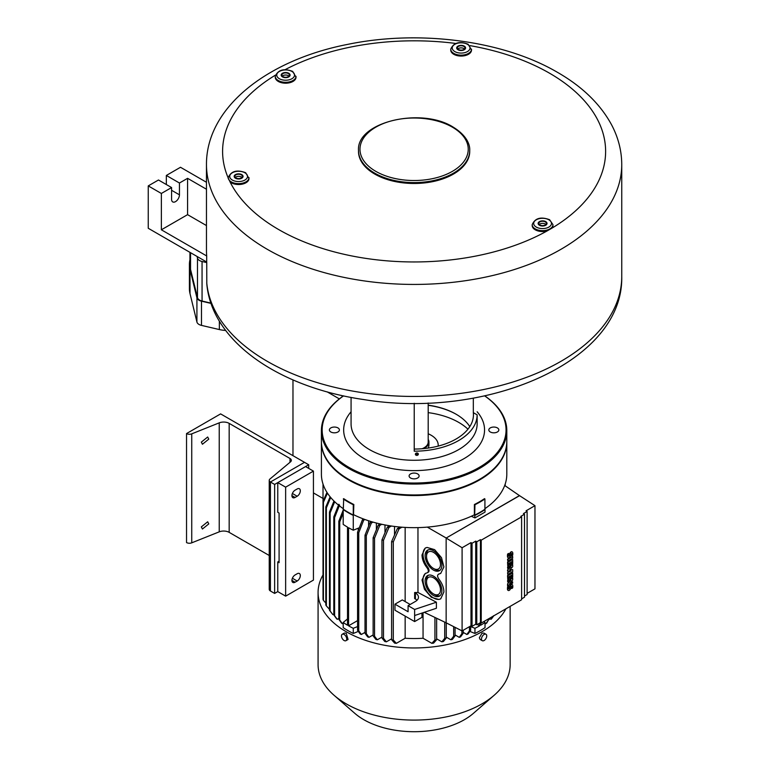 <?xml version="1.0" encoding="UTF-8"?>
<svg xmlns="http://www.w3.org/2000/svg" width="770" height="770" viewBox="0 0 770 770"><rect width="100%" height="100%" fill="white"/><g stroke="black" fill="none" stroke-linecap="round" stroke-linejoin="round"><path stroke-width="1.16" d="M206.793 283.735L206.745 262.589A207.64 119.879 180 0 1 206.697 262.021L148.254 228.276L148.254 185.897L161.363 193.463L171.585 187.562L171.585 199.372A5.563 3.215 120 0 0 172.74 201.913A5.563 3.215 120 0 0 177.023 200.421A5.563 3.215 120 0 0 179.448 194.829L179.448 183.019L187.582 178.332L187.582 214.657L206.466 225.562M161.363 193.463L161.363 229.797L206.697 255.967A207.64 119.879 180 0 1 206.466 250.385L206.466 164.549A207.64 119.879 180 0 0 267.286 249.316A207.64 119.879 0 0 0 560.935 249.316A207.64 119.879 0 0 0 621.746 164.549L621.746 276.565A207.64 119.879 180 0 1 560.935 361.332A207.64 119.879 180 0 1 339.599 388.465A207.64 119.879 180 0 1 206.745 282.715M206.697 255.967L206.697 262.021M206.745 262.589L202.058 261.492A7.411 4.283 180 0 1 197.486 258.123L197.072 256.468M552.956 224.648L552.956 225.552A10.385 5.996 0 0 1 551.936 228.151L547.075 230.962A10.385 5.996 0 0 1 535.237 229.797A10.385 5.996 0 0 1 532.195 225.552L532.195 224.648A10.385 5.996 0 0 0 535.237 228.883A10.385 5.996 0 0 0 546.556 230.182A10.385 5.996 0 0 0 552.956 224.648L549.616 219.729C540.848 216.476 535.044 218.112 532.195 224.648M228.267 178.072L230.047 181.912A10.385 5.996 0 0 0 231.269 182.769A10.385 5.996 0 0 0 242.589 184.069A10.385 5.996 0 0 0 248.999 178.534L245.649 172.701C236.891 169.458 231.087 171.094 228.228 177.62A10.385 5.996 0 0 0 231.269 181.864A10.385 5.996 0 0 0 242.589 183.164A10.385 5.996 0 0 0 248.999 177.62M545.882 224.494A3.783 2.185 0 0 0 539.905 224.012A3.783 2.185 0 0 0 539.269 224.494M282.33 76.153A3.783 2.185 180 0 1 282.965 75.672A3.783 2.185 180 0 1 288.942 76.153M241.924 177.475A3.783 2.185 0 0 0 238.613 176.349A3.783 2.185 0 0 0 235.302 177.475M464.435 49.001A3.783 2.185 0 0 0 462.106 47.952A3.783 2.185 0 0 0 457.823 49.001M450.748 49.155L450.748 50.06A10.385 5.996 0 0 0 453.79 54.304A10.385 5.996 0 0 0 465.109 55.604A10.385 5.996 0 0 0 471.51 50.06L468.17 44.236C459.401 40.983 453.597 42.62 450.748 49.155A10.385 5.996 0 0 0 453.79 53.39A10.385 5.996 0 0 0 465.109 54.689A10.385 5.996 0 0 0 471.51 49.155M275.256 76.307L275.256 77.212A10.385 5.996 0 0 0 278.297 81.447A10.385 5.996 0 0 0 289.607 82.746A10.385 5.996 0 0 0 296.017 77.212L292.667 71.389C283.909 68.135 278.105 69.772 275.256 76.307A10.385 5.996 0 0 0 278.297 80.542A10.385 5.996 0 0 0 289.607 81.841A10.385 5.996 0 0 0 296.017 76.307M358.493 150.477L358.493 151.382A55.613 32.109 0 0 0 374.778 174.087A55.613 32.109 0 0 0 435.397 181.046A55.613 32.109 0 0 0 469.729 151.382L469.729 150.477C470.056 145.578 467.65 135.992 453.126 127.088C421.334 106.847 356.375 121.91 358.493 150.477A55.613 32.109 0 0 0 374.778 173.183A55.613 32.109 0 0 0 435.397 180.142A55.613 32.109 0 0 0 469.729 150.477M545.256 224.975A3.783 2.185 0 0 0 546.363 223.435A3.783 2.185 0 0 0 544.024 221.413A3.783 2.185 0 0 0 539.905 221.895A3.783 2.185 0 0 0 538.798 223.435A3.783 2.185 0 0 0 541.127 225.456A3.783 2.185 0 0 0 545.256 224.975M234.966 176.975A3.783 2.185 0 0 0 239.104 178.573A3.783 2.185 0 0 0 242.396 176.417A3.783 2.185 0 0 0 242.271 175.849A3.783 2.185 0 0 0 238.123 174.251A3.783 2.185 0 0 0 234.831 176.417A3.783 2.185 0 0 0 234.966 176.975M282.965 73.545A3.783 2.185 180 0 1 287.085 73.073A3.783 2.185 180 0 1 289.424 75.094A3.783 2.185 180 0 1 288.307 76.634A3.783 2.185 180 0 1 284.188 77.106A3.783 2.185 180 0 1 281.858 75.094A3.783 2.185 180 0 1 282.965 73.545M462.106 45.834A3.783 2.185 0 0 0 457.351 47.942A3.783 2.185 0 0 0 460.152 50.05A3.783 2.185 0 0 0 464.916 47.942A3.783 2.185 0 0 0 462.106 45.834M161.363 229.797L187.582 214.657M187.582 178.332L206.466 189.237M166.339 184.53L166.339 175.454L180.498 167.273L206.466 182.269M166.339 175.454L179.448 183.019M148.254 185.897L158.476 179.997L171.585 187.562M210.922 303.101L202.058 301.031A7.411 4.283 180 0 1 197.486 297.663L190.537 269.394A61.023 35.227 180 0 1 189.94 264.447L189.94 252.348M539.433 221.616A4.447 2.57 180 0 1 544.284 221.057A4.447 2.57 180 0 1 547.027 223.435A4.447 2.57 180 0 1 545.728 225.254A4.447 2.57 180 0 1 540.877 225.812A4.447 2.57 180 0 1 538.124 223.435A4.447 2.57 180 0 1 539.433 221.616M282.494 73.275A4.447 2.57 180 0 1 287.345 72.717A4.447 2.57 180 0 1 290.088 75.094A4.447 2.57 180 0 1 288.779 76.904A4.447 2.57 180 0 1 283.938 77.462A4.447 2.57 180 0 1 281.185 75.094A4.447 2.57 180 0 1 282.494 73.275M242.916 175.743A4.447 2.57 180 0 1 243.06 176.417A4.447 2.57 180 0 1 239.191 178.958A4.447 2.57 180 0 1 234.321 177.081A4.447 2.57 180 0 1 234.167 176.417A4.447 2.57 180 0 1 238.036 173.866A4.447 2.57 180 0 1 242.916 175.743M459.979 50.425A4.447 2.57 180 0 1 456.677 47.942A4.447 2.57 180 0 1 462.279 45.459A4.447 2.57 180 0 1 465.581 47.942A4.447 2.57 180 0 1 459.979 50.425M428.197 405.309A60.07 34.679 180 0 1 456.321 414.347M428.197 405.145A59.329 34.255 180 0 1 456.061 414.193L456.061 414.202A59.329 34.255 180 0 1 456.061 414.202A59.329 34.255 180 0 1 469.796 426.609M473.319 398.119L473.319 412.653A59.329 34.255 180 0 1 473.435 414.799A59.329 34.255 180 0 1 414.222 449.054M473.319 412.653L477.14 414.866A63.034 36.392 180 0 1 414.222 451.191L414.222 403.268M477.14 418.168L477.14 414.866M415.636 454.213L418.081 454.088L415.636 454.213M477.015 420.122L477.121 418.707L477.015 420.122M477.111 418.197L477.121 418.707M484.648 395.886A91.957 53.091 180 0 1 476.168 469.113A91.957 53.091 180 0 1 349.089 467.477A91.957 53.091 180 0 1 343.564 395.886M330.85 431.98A5.005 2.888 0 0 0 336.307 432.605A5.005 2.888 0 0 0 339.397 429.939A5.005 2.888 0 0 0 337.924 427.899A5.005 2.888 0 0 0 332.476 427.273A5.005 2.888 0 0 0 329.387 429.939A5.005 2.888 0 0 0 330.85 431.98M497.362 427.899A5.005 2.888 0 0 0 491.914 427.273A5.005 2.888 0 0 0 488.825 429.939A5.005 2.888 0 0 0 490.288 431.98A5.005 2.888 0 0 0 495.745 432.605A5.005 2.888 0 0 0 498.835 429.939A5.005 2.888 0 0 0 497.362 427.899M417.648 478.006A5.005 2.888 0 0 0 419.111 475.966A5.005 2.888 0 0 0 416.021 473.29A5.005 2.888 0 0 0 410.564 473.925A5.005 2.888 0 0 0 409.101 475.966A5.005 2.888 0 0 0 412.191 478.632A5.005 2.888 0 0 0 417.648 478.006M479.383 479.441A91.957 53.091 180 0 1 479.133 479.585A91.957 53.091 180 0 1 349.089 479.585L348.56 479.286A92.698 53.515 180 0 1 321.408 441.441L321.408 430.546A92.698 53.515 180 0 1 343.497 395.867M484.715 395.867A92.698 53.515 180 0 1 506.804 430.546L506.804 441.441A92.698 53.515 180 0 1 479.652 479.286A92.698 53.515 180 0 1 348.56 479.286L348.56 479.286M506.804 430.546A92.698 53.515 180 0 1 449.584 479.989A92.698 53.515 180 0 1 348.56 468.391A92.698 53.515 180 0 1 321.408 430.546M418.341 454.146A1.482 1.213 -4.3 0 1 415.377 454.223A1.482 1.213 -4.3 0 1 418.341 454.146M477.15 418.562L477.044 420.901L477.15 418.562M297.172 488.979L295.074 490.182A4.447 2.57 -60 0 0 292.167 494.109A4.447 2.57 -60 0 0 292.85 497.67A4.447 2.57 -60 0 0 295.074 497.449L297.172 496.246A4.447 2.57 -60 0 0 300.079 492.319A4.447 2.57 -60 0 0 299.395 488.758A4.447 2.57 -60 0 0 297.172 488.979M313.428 471.115L285.641 487.16L285.641 596.144L313.428 580.099L313.428 471.115L305.565 466.572L277.768 482.617L285.641 487.16M297.172 573.746A4.447 2.57 -60 0 1 299.395 573.525A4.447 2.57 -60 0 1 300.079 577.086A4.447 2.57 -60 0 1 297.172 581.013L295.074 582.216A4.447 2.57 -60 0 1 292.85 582.438A4.447 2.57 -60 0 1 292.167 578.876A4.447 2.57 -60 0 1 295.074 574.959L297.172 573.746M285.641 596.144L277.768 591.61L277.768 561.936L279.087 562.697L279.087 513.041L277.768 512.291L277.768 482.617M279.087 561.176L277.768 561.936M321.417 441.749A92.698 53.515 0 0 0 321.408 442.047A92.698 53.515 0 0 0 378.638 491.491A92.698 53.515 0 0 0 479.652 479.893A92.698 53.515 0 0 0 506.804 442.047A92.698 53.515 0 0 0 506.804 441.749M343.305 508.681A92.698 53.515 180 0 1 321.408 474.137L321.408 442.047M353.825 504.504A92.698 53.515 180 0 1 343.69 498.652L343.305 509.268A93.439 53.948 180 0 0 353.266 515.024L353.266 504.725L353.825 504.504L353.507 514.918A93.064 53.736 0 0 0 353.574 514.957L353.892 514.832A92.698 53.515 180 0 1 353.825 514.793M474.33 514.832L474.638 514.957A93.064 53.736 0 0 0 474.705 514.918L474.397 514.793A92.698 53.515 180 0 1 474.33 514.832A92.698 53.515 180 0 1 353.892 514.832M474.397 514.793L474.397 504.504L474.946 504.725L474.705 514.918M474.946 504.725A93.439 53.948 0 0 0 484.917 498.97L484.522 498.652A92.698 53.515 180 0 1 479.652 501.694A92.698 53.515 180 0 1 474.397 504.504M506.804 442.047L506.804 474.137A92.698 53.515 180 0 1 484.917 508.681M323.015 574.949A96.029 55.44 0 0 0 318.077 592.515A96.029 55.44 0 0 0 377.358 643.739A96.029 55.44 0 0 0 482.01 631.718A96.029 55.44 0 0 0 505.9 608.82M330.128 496.794L325.825 506.949A93.439 53.948 0 0 0 326.374 507.844L326.374 605.932L329.454 609.301M333.814 614.046L332.861 614.595A89.792 51.84 180 0 1 332.207 613.767L329.454 610.206A93.439 53.948 180 0 0 330.137 611.024L330.137 512.935L334.69 501.742M338.829 618.416L337.26 619.33A89.792 51.84 180 0 1 336.471 618.57L333.814 614.951A93.439 53.948 180 0 0 334.603 615.711L334.603 517.623L339.599 505.043M343.199 623.161L342.332 623.662A89.792 51.84 180 0 1 341.437 622.969L338.829 619.321A93.439 53.948 180 0 0 339.724 620.014L339.724 521.925L343.199 513.061M358.339 631.4L353.266 633.46A93.439 53.948 180 0 1 343.199 627.646L343.199 622.497A93.439 53.948 0 0 0 347.511 625.211L347.511 527.123A93.439 53.948 180 0 1 343.199 524.409L343.199 509.567A93.439 53.948 0 0 0 348.04 512.589A93.439 53.948 0 0 0 353.266 515.38L353.574 514.957M365.019 632.363L361.361 634.47A89.792 51.84 180 0 1 360.158 633.96L357.559 630.312A93.439 53.948 180 0 0 358.753 630.832L358.753 532.744L363.671 520.212L364.913 519.5M373.132 634.942L368.984 637.339A89.792 51.84 180 0 1 367.665 636.886L365.019 633.267A93.439 53.948 180 0 0 366.328 633.729L366.328 535.631L371.342 523.051L372.978 522.099M381.958 637.108L377.3 639.803A89.792 51.84 180 0 1 375.866 639.418L373.132 635.847A93.439 53.948 180 0 0 374.547 636.241L374.547 538.153L379.735 525.467L381.766 524.293M391.593 638.811L386.386 641.824A89.792 51.84 180 0 1 384.808 641.516L381.958 638.022A93.439 53.948 180 0 0 383.508 638.34L383.508 540.251L388.946 527.421L391.362 526.025M436.628 618.291L436.628 639.726L433.597 643.123A89.792 51.84 180 0 1 431.864 643.335L423.057 638.253A79.714 46.027 180 0 1 405.155 638.253L396.348 643.335A89.792 51.84 180 0 1 394.625 643.123L391.593 639.726A93.439 53.948 180 0 0 393.287 639.957L393.287 541.868L399.101 528.817L401.921 527.19M436.628 638.811L441.836 641.824A89.792 51.84 180 0 0 443.405 641.516L446.253 638.022L446.253 622.872M446.253 637.108L450.912 639.803A89.792 51.84 180 0 0 452.356 639.418L455.08 635.847L455.08 627.357M455.08 634.942L459.228 637.339A89.792 51.84 180 0 0 460.547 636.886L463.194 633.267L463.194 630.284M463.194 632.363L466.851 634.47A89.792 51.84 180 0 0 468.054 633.96L470.663 630.312L470.663 625.981M480.701 622.786L480.701 625.211A93.439 53.948 0 0 0 485.023 622.497L485.023 627.646A93.439 53.948 180 0 1 480.182 630.659A93.439 53.948 180 0 1 474.955 633.46L469.883 631.4M485.023 623.161L485.889 623.662A89.792 51.84 180 0 0 486.775 622.969L489.383 618.349M489.383 618.416L490.962 619.33A89.792 51.84 180 0 0 491.741 618.57L493.762 615.817M510.144 606.365L510.144 664.645A96.029 55.44 180 0 1 494.157 695.272A96.029 55.44 180 0 1 482.01 703.847A96.029 55.44 180 0 1 334.055 695.272A96.029 55.44 180 0 1 318.077 664.645L318.077 592.515M485.966 634.259L483.839 633.036L482.01 633.229L479.344 637.743L480.133 639.456L482.261 640.678A3.706 2.137 120 0 0 484.109 640.496A3.706 2.137 120 0 0 486.534 637.233A3.706 2.137 120 0 0 485.966 634.259A3.706 2.137 120 0 0 484.109 634.442A3.706 2.137 120 0 0 481.693 637.714A3.706 2.137 120 0 0 482.261 640.678M345.961 640.678L348.079 639.456L346.202 633.229L344.373 633.036L342.255 634.259A3.706 2.137 -120 0 0 341.678 637.233A3.706 2.137 -120 0 0 344.103 640.496A3.706 2.137 -120 0 0 345.961 640.678A3.706 2.137 -120 0 0 346.529 637.714A3.706 2.137 -120 0 0 344.103 634.442A3.706 2.137 -120 0 0 342.255 634.259M494.157 695.272L473.444 713.309A71.186 41.099 180 0 1 464.445 719.671A71.186 41.099 180 0 1 354.768 713.309L334.055 695.272M342.332 623.662L339.724 620.014M343.199 510.106L338.829 521.232L338.829 619.321M338.829 521.232A93.439 53.948 0 0 0 339.724 521.925M337.26 619.33L334.603 615.711M338.829 504.283L333.814 516.863L333.814 614.951M333.814 516.863A93.439 53.948 0 0 0 334.603 517.623M332.861 614.595L330.137 611.024M333.978 501.049L329.454 512.117L329.454 610.206M329.454 512.117A93.439 53.948 0 0 0 330.137 512.935M326.374 507.844L330.715 497.516M326.374 605.932A93.439 53.948 180 0 1 325.825 605.037L325.825 506.949M326.451 603.767L323.419 600.369L323.419 502.281L327.452 493.137M323.419 600.369A93.439 53.948 180 0 1 323.015 599.387L323.015 501.299A93.439 53.948 0 0 0 323.419 502.281M326.971 492.396L323.015 501.299M323.015 575.344L323.015 484.07M343.41 509.085L343.199 509.567M343.305 498.97A93.439 53.948 0 0 0 353.266 504.725M359.292 527.777L353.266 530.222L353.266 515.38M474.638 514.957L474.955 517.912L471.279 516.266M504.697 485.475L519.558 495.668L446.148 538.047L519.509 495.572M446.09 537.961L427.283 527.113M474.955 515.38A93.439 53.948 0 0 0 480.182 512.589A93.439 53.948 0 0 0 485.023 509.567L485.023 512.098L474.955 517.912M493.609 615.711L490.962 619.33M489.383 619.321A93.439 53.948 180 0 1 488.488 620.014L485.889 623.662M488.488 618.868L488.488 620.014M485.023 622.497L483.858 621.544M479.652 623.103L479.652 625.818L477.304 624.46M470.663 626.578L474.955 628.31A93.439 53.948 0 0 0 479.652 625.818M474.955 628.31L474.955 633.46M470.663 630.312A93.439 53.948 180 0 1 469.459 630.832L466.851 634.47M469.459 626.674L469.459 630.832M463.194 633.267A93.439 53.948 180 0 1 461.894 633.729L459.228 637.339M461.894 630.813L461.894 633.729M455.08 635.847A93.439 53.948 180 0 1 453.665 636.241L450.912 639.803M453.665 626.636L453.665 636.241M446.253 638.022A93.439 53.948 180 0 1 444.714 638.34L441.836 641.824M444.714 622.189L444.714 638.34M436.628 639.726A93.439 53.948 180 0 1 434.935 639.957L431.864 643.335M423.057 638.253L423.057 612.718M434.935 617.473L434.935 639.957M417.042 600.234A10.385 5.996 0 0 0 415.415 599.022L414.645 598.579L414.645 592.525L415.415 592.967A10.385 5.996 180 0 1 418.457 597.202A10.385 5.996 180 0 1 415.415 601.447L408.081 605.682L408.081 611.736L394.972 604.171L394.972 610.225L414.635 621.573L421.97 617.338L421.97 613.074M408.081 605.682L414.635 609.465L436.388 602.217L417.966 592.467A79.714 46.027 180 0 1 414.645 592.525M417.966 592.467L417.966 527.614M358.262 528.201L358.262 530.405M368.589 520.761L368.589 526.189M376.386 523.023L376.386 529.75M384.99 524.947L384.99 532.705M394.519 526.449L394.519 534.977M405.155 527.412L405.155 601.572M405.155 616.106L405.155 638.253M396.348 643.335L393.287 639.957M410.179 604.469L402.306 599.926L394.972 604.171M400.082 527.046L397.339 528.624L391.593 541.637L391.593 639.726M397.339 528.624A86.577 49.983 0 0 0 399.101 528.817M391.593 541.637A93.439 53.948 0 0 0 393.287 541.868M414.635 609.465L414.635 621.573M436.388 602.217L436.388 608.271L414.635 615.519M424.231 612.323L446.148 622.815L446.148 538.047L519.558 495.668L534.967 505.669L534.967 588.848L527.113 593.381M427.023 567.769C428.755 570.387 428.755 572.081 427.023 572.861L425.223 573.515L422.018 579.983L424.434 589.252L431.296 597.26L438.9 599.484L440.7 598.829L443.905 591.966C443.809 587.568 442.144 583.294 438.9 579.146C437.168 576.528 437.168 574.834 438.9 574.054L440.7 573.4L443.895 566.932L441.489 557.663L434.617 549.645L427.023 547.432L425.223 548.086L422.008 554.949C422.104 559.338 423.779 563.611 427.023 567.769L427.822 567.307A3.706 2.137 60 0 1 428.255 572.245L427.023 572.861M438.621 574.131A3.706 2.137 60 0 1 438.765 574.035L439.198 573.881A14.832 8.566 -120 0 0 440.815 573.332M505.197 484.07L505.197 485.812M521.608 516.853L521.608 599.753L481.231 623.065L480.442 622.641L476.774 624.768L475.725 624.21L472.048 626.328L470.999 625.779L462.096 630.919L446.148 622.815L446.148 538.047L462.096 547.74L470.999 542.6L472.048 543.254L475.725 541.137L476.774 541.791L480.442 539.674L481.231 540.165L521.608 516.853L520.818 516.362L524.486 514.245L523.436 513.59L527.113 511.463L526.064 510.808L534.967 505.669M524.486 514.245L524.486 597.212L521.608 598.877M527.113 511.463L527.113 594.546L524.486 596.057M462.096 630.919L462.096 547.74M481.231 623.065L481.231 540.165M508.123 590.359A2.474 1.425 -60 0 1 507.988 590.292A2.474 1.425 -60 0 1 507.526 589.599A8.816 5.092 -60 0 1 507.642 586.682L508.903 586.249L507.902 586.836A8.816 5.092 120 0 0 507.786 589.753A2.474 1.425 120 0 0 508.248 590.446A2.474 1.425 120 0 0 508.624 590.561A2.012 1.165 120 0 0 509.894 589.81A2.916 1.684 120 0 0 510.693 588.261L511.088 587.019A1.838 1.059 -60 0 1 511.405 586.297L511.906 586.48A5.4 3.119 -60 0 1 511.704 588.501L511.444 588.347A5.4 3.119 120 0 0 511.636 586.326L511.598 586.163M508.681 588.8L509.134 588.299A31.926 18.432 120 0 0 509.653 586.653A2.801 1.617 -60 0 1 510.443 585.104A1.896 1.088 -60 0 1 511.665 584.382A2.291 1.319 -60 0 1 511.992 584.478A2.291 1.319 -60 0 1 512.117 584.574M512.685 572.928L507.536 575.594L507.796 579.916L508.71 579.387L508.71 576.865L509.856 576.201L509.856 578.405L510.693 577.924L510.693 575.719L511.809 575.075L511.809 577.606L512.685 577.096L512.685 572.928L507.796 575.748L507.796 579.916M509.596 576.355L509.856 578.405M511.54 575.229L511.809 577.606M512.685 559.511L507.536 562.177L507.796 566.499L508.71 565.979L508.71 563.457L509.856 562.793L509.856 564.988L510.693 564.506L510.693 562.302L511.809 561.667L511.809 564.189L512.685 563.678L512.685 559.511L507.796 562.331L507.796 566.499M509.596 562.937L509.856 564.988M511.54 561.811L511.809 564.189M508.123 557.682A2.474 1.425 -60 0 1 507.988 557.615A2.474 1.425 -60 0 1 507.526 556.922A8.816 5.092 -60 0 1 507.642 554.005L508.643 553.418L507.902 554.159A8.816 5.092 120 0 0 507.786 557.076A2.474 1.425 120 0 0 508.248 557.769A2.474 1.425 120 0 0 508.624 557.884A2.012 1.165 120 0 0 509.894 557.134A2.916 1.684 120 0 0 510.693 555.584L511.088 554.342A1.838 1.059 -60 0 1 511.405 553.62L511.906 553.803A5.4 3.119 -60 0 1 511.704 555.825L511.444 555.671A5.4 3.119 120 0 0 511.636 553.649L511.598 553.486M508.681 556.123L509.134 555.622A31.926 18.432 120 0 0 509.653 553.967A2.801 1.617 -60 0 1 510.443 552.427A1.896 1.088 -60 0 1 511.665 551.695A2.291 1.319 -60 0 1 511.992 551.801A2.291 1.319 -60 0 1 512.117 551.888M512.685 556.537L507.536 559.203L507.796 561.003L507.796 559.357L512.685 556.537L512.685 558.183L507.796 561.003M510.404 571.032L507.536 572.697L511.02 570.984L507.536 571.109L507.536 570.041L510.135 567.269M507.536 572.697L507.796 574.487L507.796 572.841M509.884 569.713L512.685 569.636L509.701 569.896L512.685 566.73L512.685 564.689L507.536 567.365L507.796 568.616L507.796 567.519L512.685 564.689M510.077 583.169L512.416 581.812L512.685 583.054L507.536 585.72L507.536 583.949L510.163 580.705M512.685 578.106L507.536 580.782L507.796 582.082L507.796 580.926L512.685 578.106L512.685 579.935L509.625 583.737L512.685 581.966M480.442 622.641L480.442 539.674M476.774 624.768L476.774 541.791M475.725 624.21L475.725 541.137M472.048 626.328L472.048 543.254M470.999 625.779L470.999 542.6M508.768 588.761L508.7 588.848A2.041 1.174 -60 0 1 508.595 588.155A7.161 4.139 -60 0 1 508.903 586.249M509.134 588.299L509.037 588.906M509.653 586.653L509.923 586.798A31.926 18.432 -60 0 1 509.394 588.444M510.443 585.104L510.703 585.258A2.801 1.617 120 0 0 509.923 586.798M511.665 584.382L511.925 584.526A1.896 1.088 120 0 0 510.703 585.258M511.704 588.501L512.647 587.953A6.718 3.879 120 0 0 512.695 585.316A2.291 1.319 120 0 0 512.262 584.632A2.291 1.319 120 0 0 511.925 584.526M508.768 556.084L508.7 556.171A2.041 1.174 -60 0 1 508.595 555.478A7.161 4.139 -60 0 1 508.903 553.572M509.134 555.622L509.037 556.229M509.653 553.967L509.923 554.121A31.926 18.432 -60 0 1 509.394 555.767M510.443 552.427L510.703 552.571A2.801 1.617 120 0 0 509.923 554.121M511.665 551.695L511.925 551.849A1.896 1.088 120 0 0 510.703 552.571M511.704 555.825L512.647 555.276A6.718 3.879 120 0 0 512.695 552.639A2.291 1.319 120 0 0 512.262 551.955A2.291 1.319 120 0 0 511.925 551.849M507.536 570.041L511.01 566.759L507.796 568.616M512.685 569.636L512.685 571.667L507.796 574.487M507.796 571.263L507.796 570.185M507.536 583.949L510.895 580.291L507.796 582.082M507.796 585.874L507.796 584.103M425.675 547.845A14.832 8.566 -120 0 0 427.822 567.307M425.675 573.275A14.832 8.566 -120 0 0 425.541 589.137A14.832 8.566 -120 0 0 439.198 599.31A14.832 8.566 -120 0 0 440.815 598.762M433.51 595.537A11.868 6.853 60 0 1 425.762 585.085A11.868 6.853 60 0 1 427.581 575.575A11.868 6.853 60 0 1 433.51 576.162A11.868 6.853 60 0 1 441.258 586.625A11.868 6.853 60 0 1 439.439 596.124A11.868 6.853 60 0 1 433.51 595.537M433.51 570.108A11.868 6.853 60 0 1 425.762 559.655A11.868 6.853 60 0 1 427.581 550.146A11.868 6.853 60 0 1 433.51 550.733A11.868 6.853 60 0 1 441.258 561.186A11.868 6.853 60 0 1 439.439 570.695A11.868 6.853 60 0 1 433.51 570.108M428.332 575.238A11.868 6.853 -120 0 0 426.532 580.195L426.532 581.831A9.866 5.698 -120 0 0 433.51 593.911A9.866 5.698 -120 0 0 440.488 589.878A9.866 5.698 -120 0 0 433.51 577.798A9.866 5.698 -120 0 0 426.532 581.831M434.925 594.719L433.51 593.911L434.925 594.719A11.868 6.853 -120 0 0 440.103 595.643M428.332 549.809A11.868 6.853 -120 0 0 426.532 554.766L426.532 556.392A9.866 5.698 -120 0 0 433.51 568.472A9.866 5.698 -120 0 0 440.488 564.449A9.866 5.698 -120 0 0 433.51 552.369A9.866 5.698 -120 0 0 426.532 556.392M434.925 569.29L433.51 568.472L434.925 569.29A11.868 6.853 -120 0 0 440.103 570.214M386.386 641.824L383.508 638.34M389.707 525.766L387.349 527.132L381.958 539.934L381.958 638.022M387.349 527.132A86.577 49.983 0 0 0 388.946 527.421M381.958 539.934A93.439 53.948 0 0 0 383.508 540.251M377.3 639.803L374.547 636.241M380.255 523.966L378.282 525.092L373.132 537.758L373.132 635.847M378.282 525.092A86.577 49.983 0 0 0 379.735 525.467M373.132 537.758A93.439 53.948 0 0 0 374.547 538.153M368.984 637.339L366.328 633.729M371.592 521.694L370.014 522.609L365.019 535.179L365.019 633.267M370.014 522.609A86.577 49.983 0 0 0 371.342 523.051M365.019 535.179A93.439 53.948 0 0 0 366.328 535.631M361.361 634.47L358.753 630.832M363.632 519.028L362.458 519.702L357.559 532.224L357.559 630.312M362.458 519.702A86.577 49.983 0 0 0 363.671 520.212M357.559 532.224A93.439 53.948 0 0 0 358.753 532.744M353.266 633.46L353.266 628.31L357.559 626.578M357.559 620.62L348.56 625.818A93.439 53.948 0 0 0 353.266 628.31M348.56 625.818L348.56 527.729A93.439 53.948 180 0 0 353.266 530.222M347.511 618.936L343.199 622.497M485.023 509.567L484.802 509.085M474.946 515.024A93.439 53.948 180 0 0 484.917 509.268L484.917 498.97M467.948 429.179A63.034 36.392 0 0 0 428.197 412.633M438.14 446.119A24.101 13.918 0 0 0 438.207 445.079A24.101 13.918 0 0 0 428.197 433.789M423.644 448.612A14.832 8.566 0 0 0 424.597 448.101A14.832 8.566 0 0 0 428.938 442.047L428.938 445.079A14.832 8.566 180 0 1 427.985 448.101M428.938 442.047A14.832 8.566 0 0 0 428.197 439.372M428.197 402.98L428.197 442.047A14.091 8.133 180 0 1 424.068 447.803A14.091 8.133 180 0 1 422.124 448.737M211.028 303.399L201.49 301.176A7.411 4.283 180 0 1 196.918 297.797L190.007 269.394A61.552 35.535 180 0 1 189.41 264.447A61.552 35.535 180 0 1 189.94 259.808M225.658 330.445A22.243 12.84 180 0 1 219.363 329.56L201.49 325.392A7.411 4.283 180 0 1 196.918 322.024L190.007 293.611A61.552 35.535 180 0 1 189.41 288.673L189.41 264.447M220.615 413.894L304.516 462.337L270.434 482.01A4.081 2.358 180 0 1 269.24 480.345A4.081 2.358 180 0 1 269.962 479.007L290.521 461.856A4.572 2.637 0 0 0 291.329 460.354A4.572 2.637 0 0 0 289.992 458.487L229.171 423.375A7.787 4.495 0 0 0 219.229 422.855L191.74 433.847A4.081 2.358 180 0 1 186.533 433.577L220.615 413.894M186.533 433.577L186.533 542.561A4.081 2.358 180 0 0 191.74 542.831L219.229 531.849A7.787 4.495 0 0 1 229.171 532.359L269.24 555.497M201.336 526.892L202.423 529.019L208.766 523.918L207.679 521.781L201.336 526.892M201.336 442.115L202.423 444.252L208.766 439.15L207.679 437.014L201.336 442.115M308.712 468.391L308.712 464.753L304.516 462.337L270.434 482.01L270.434 591.004A4.081 2.358 180 0 1 269.24 589.339L269.24 480.345M313.428 492.916L323.015 498.45M292.975 455.676L292.975 379.908M327.173 391.863L339.358 398.899M342.804 396.348L341.052 395.328M308.712 464.753L274.63 484.436L270.434 482.01L270.434 591.004L274.63 593.42L277.768 591.61M274.63 484.436L274.63 593.42M230.047 181.912A191.509 110.572 0 0 0 547.075 230.962M275.41 75.142A191.509 110.572 0 0 0 228.228 178.005M455.753 43.457A191.509 110.572 0 0 0 285.054 69.695M551.936 228.151A191.509 110.572 0 0 0 549.53 73.198A191.509 110.572 0 0 0 469.969 45.623M452.385 127.166A54.131 31.252 0 0 0 375.827 127.166A54.131 31.252 0 0 0 375.827 171.363A54.131 31.252 0 0 0 452.385 171.363A54.131 31.252 0 0 0 452.385 127.166M244.908 172.778A8.903 5.14 0 0 0 232.319 172.778A8.903 5.14 0 0 0 232.319 180.045A8.903 5.14 0 0 0 244.908 180.045A8.903 5.14 0 0 0 244.908 172.778M291.926 71.456A8.903 5.14 0 0 0 279.346 71.456A8.903 5.14 0 0 0 279.346 78.723A8.903 5.14 0 0 0 291.926 78.723A8.903 5.14 0 0 0 291.926 71.456M467.419 44.313A8.903 5.14 0 0 0 454.839 44.313A8.903 5.14 0 0 0 454.839 51.58A8.903 5.14 0 0 0 467.419 51.58A8.903 5.14 0 0 0 467.419 44.313M548.875 219.806A8.903 5.14 0 0 0 536.286 219.806A8.903 5.14 0 0 0 536.286 227.073A8.903 5.14 0 0 0 548.875 227.073A8.903 5.14 0 0 0 548.875 219.806M171.585 190.286L179.448 194.829M197.486 258.123L197.486 297.663M190.537 252.695L190.537 269.394M202.058 261.492L202.058 301.031M351.072 397.416L351.072 423.885A63.034 36.392 0 0 0 369.533 449.622A63.034 36.392 0 0 0 438.226 457.505A63.034 36.392 0 0 0 477.14 423.885L477.14 419.072M351.072 411.777A70.445 40.675 0 0 0 364.297 458.699A70.445 40.675 0 0 0 455.282 462.943A70.445 40.675 0 0 0 477.14 411.777M292.388 493.483L297.172 496.246M295.074 497.449L291.926 495.639M292.388 578.251L297.172 581.013M295.074 582.216L291.926 580.407M415.415 592.967L415.415 599.022M190.007 269.394L190.007 293.611M196.918 297.797L196.918 322.024M201.49 301.176L201.49 325.392M219.363 321.138L219.363 329.56M191.74 433.847L191.74 542.831M219.229 422.855L219.229 531.849M229.171 423.375L229.171 532.359M289.992 458.487L289.992 462.298M206.784 283.687C211.644 341.822 279.491 387.425 363.517 399.524C485.832 419.794 623.633 362.218 621.746 276.565M621.746 164.549C621.679 150.708 618.262 137.406 611.486 124.644C600.225 103.998 582.264 86.587 557.586 72.399C503.243 40.483 419.275 29.558 347.809 44.352C267.604 59.916 206.196 107.271 206.466 164.549M228.228 178.534L228.228 177.62M479.133 479.585L479.652 479.286M438.207 446.1L438.207 445.079"/></g></svg>
